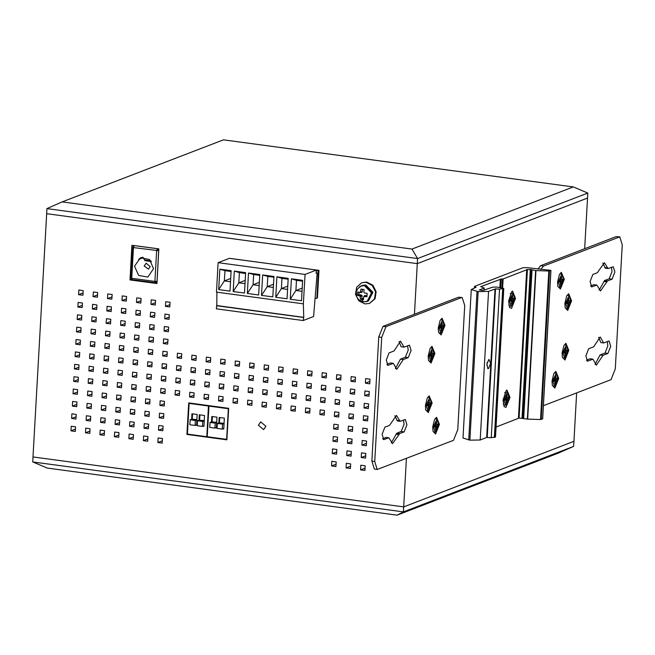 <?xml version="1.0" encoding="UTF-8"?>
<svg xmlns="http://www.w3.org/2000/svg" width="655" height="655" viewBox="0 0 655 655"><rect width="100%" height="100%" fill="white"/><g stroke="black" fill="none" stroke-linecap="round" stroke-linejoin="round"><path stroke-width="0.98" d="M576.646 392.894L573.936 441.339L403.693 506.872L33.028 456.92L32.75 461.939L47.291 468.055L397.102 515.19L558.396 453.104L573.657 446.358L403.406 511.891L397.102 515.19M406.403 458.426L403.406 511.891L32.75 461.939M46.914 208.642L417.571 258.586L587.813 193.061L573.281 186.945L223.47 139.81L62.168 201.896L46.914 208.642L46.628 213.661L417.292 263.605L46.628 213.661L33.028 456.92L403.693 506.872L573.936 441.339L573.657 446.358M584.702 248.679L587.535 198.08L417.292 263.605L587.535 198.08L587.813 193.061M62.168 201.896L411.979 249.031L573.281 186.945M414.459 314.212L417.571 258.586L411.979 249.031M540.809 269.508L543.486 266.053L619.786 236.873L616.142 236.578L540.588 265.66L537.919 269.115M598.686 337.35L600.774 342.581L603.664 342.974L609.101 341.009L610.738 346.307L607.905 353.454L602.977 355.354L596.418 365.162L592.955 359.21L587.527 361.167L585.889 355.87L588.714 348.722L593.651 346.831L600.209 337.014L603.664 342.974M607.259 341.591L607.84 345.914L605.015 353.061L600.078 354.961L595.043 364.434M592.955 359.21L590.065 358.817L586.471 360.201M602.846 263.073L605.294 268.157M611.41 267.314L611.999 271.637L609.166 278.784L604.606 280.536L599.194 290.157M594.085 284.712L590.622 285.924M619.786 236.873L622.25 244.814L615.315 368.921L611.066 379.646L543.396 405.691M598.015 271.71L597.434 272.693L592.873 274.445L590.04 281.593L591.678 286.89L596.861 285.056L600.569 290.885L607.504 280.93L612.065 279.177L614.889 272.03L613.252 266.732L608.069 268.566L604.36 262.737L598.015 271.71M564.266 279.398L561.376 272.341L559.46 274.412L557.552 281.986L557.847 286.366L560.443 289.052L564.266 279.398M564.864 303.396L565.159 307.776L567.754 310.462L571.578 300.817L568.687 293.751L566.771 295.831L564.864 303.396M562.096 352.914L562.391 357.294L564.987 359.98L568.81 350.335L565.92 343.269L564.004 345.349L562.096 352.914M552.018 381.022L552.312 385.402L554.9 388.087L558.723 378.443L555.841 371.377L553.917 373.456L552.018 381.022M600.078 354.961L602.977 355.354M462.217 297.517L458.574 297.231L383.019 326.313L378.778 337.03L371.835 461.136L374.3 469.086L377.198 469.471L374.734 461.529L381.668 337.423L385.918 326.698L461.472 297.616L462.217 297.517L464.682 305.467L457.739 429.574L453.497 440.291L377.198 469.471M407.615 345.758L408.204 350.081L405.371 357.229L400.434 359.128L395.399 368.601M393.311 363.369L396.774 369.33L403.333 359.513L408.261 357.622L411.094 350.474L409.457 345.177L404.029 347.134L400.565 341.181L394.007 350.99L389.078 352.889L386.245 360.037L387.883 365.334L393.311 363.369L390.421 362.985L386.827 364.368M399.051 341.517L401.13 346.749L404.029 347.134M403.464 420.035L404.045 424.358L401.22 431.506L396.66 433.258L391.248 442.878M386.131 437.434L382.676 438.645M394.891 415.794L397.348 420.878M398.969 434.633L399.55 433.651L404.11 431.899L406.943 424.751L405.298 419.454L400.123 421.288L396.414 415.458L389.479 425.414L384.919 427.166L382.094 434.314L383.732 439.611L388.914 437.777L392.623 443.607L398.969 434.633L396.078 434.24M432.718 426.945L433.012 431.317L435.608 434.003L439.431 424.358L436.541 417.292L434.625 419.372L432.718 426.945M432.12 402.948L429.23 395.882L427.314 397.962L425.406 405.527L425.701 409.907L428.296 412.593L432.12 402.948M434.887 353.43L431.997 346.364L430.081 348.444L428.173 356.009L428.468 360.389L431.064 363.075L434.887 353.43M444.966 325.322L442.076 318.256L440.16 320.336L438.26 327.901L438.555 332.281L441.142 334.967L444.966 325.322M400.434 359.128L403.333 359.513M369.485 303.437L375.053 298.729L376.15 291.737L372.916 285.244L366.751 282.051L361.552 282.813L366.129 282.289L372.294 285.482L375.528 291.983L374.439 298.967L369.485 303.437L364.917 303.961L358.752 300.768L355.518 294.275L356.607 287.283L361.552 282.813M367.406 301.357L368.405 300.981L372.973 292.302L365.858 284.974L362.395 285.367L364.86 285.351L371.974 292.687L367.406 301.357L365.081 301.816M359.366 286.972L361.396 285.752M367.103 301.308L371.712 292.752L364.729 285.555L361.208 285.998M360.397 299.261L360.234 296.772L359.579 295.929L357.409 295.421L357.597 292.048L359.775 292.359L360.512 291.712L360.97 289.076L364.123 289.502L363.852 292.163L364.507 292.998L367.119 293.334L366.931 296.707L364.311 296.568L363.566 297.214L363.558 299.679L360.397 299.261L361.863 298.475L363.525 298.696M364.344 295.986L364.941 295.454L366.964 295.732M364.311 296.568L363.566 297.214M359.005 292.253L358.875 294.635L361.486 294.987L362.027 295.675L361.863 298.475M362.379 289.273L362.231 291.983L361.658 292.515L359.931 292.384L360.512 291.712M360.234 296.772L359.579 295.929M357.409 295.421L358.875 294.635M363.852 292.163L364.507 292.998M244.986 283.656L238.862 282.829L245.166 280.406M233.172 291.54L234.31 271.113L245.6 272.636L244.462 293.063L233.172 291.54L238.862 282.829L239.427 272.619L245.56 273.446M303.38 303.805L216.51 292.097L218.148 262.696L305.025 274.404L303.38 303.805L303.724 317.307L216.846 305.598L216.879 292.146M248.499 273.02L247.361 293.448L258.651 294.971L259.798 274.543L248.499 273.02L253.616 274.527L253.051 284.745L247.361 293.448M262.688 274.936L261.55 295.364L272.84 296.887L273.986 276.459L262.688 274.936L267.805 276.443L267.24 286.653L261.55 295.364M276.877 276.844L275.739 297.272L287.029 298.795L288.175 278.367L276.877 276.844L282.002 278.35L281.429 288.568L275.739 297.272M301.513 300.743L302.651 280.324L291.36 278.801L290.214 299.229L301.513 300.743M229.987 291.107L231.125 270.687L219.834 269.164L218.688 289.592L229.987 291.107M305.025 274.404L316.332 270.048L316.152 273.241L317.151 272.865L313.614 316.521L303.175 320.541L303.724 317.307M218.148 262.696L229.463 258.348L316.332 270.048M303.175 320.541L216.297 308.832L216.846 305.598M303.347 317.446L216.477 305.738M317.151 272.865L316.185 272.734M234.31 271.113L239.427 272.619M253.616 274.527L259.748 275.354M259.175 285.572L253.051 284.745L259.355 282.313M267.805 276.443L273.937 277.27M273.364 287.479L267.24 286.653L273.553 284.229M282.002 278.35L288.126 279.177M287.553 289.395L281.429 288.568L287.741 286.137M302.037 291.344L295.904 290.517L290.214 299.229M291.36 278.801L296.478 280.307L295.904 290.517L302.217 288.085M296.478 280.307L302.61 281.134M230.511 281.707L224.378 280.88L218.688 289.592M219.834 269.164L224.952 270.671L224.378 280.88L230.691 278.449M224.952 270.671L231.084 271.489M143.208 257.759L138.623 259.372L141.226 257.481M153.532 268.73L149.586 259.544L140.465 257.718L134.512 266.167L138.606 275.468L147.907 277.057L153.532 268.73M140.399 257.931L142.978 257.268M151.461 261.591L145.042 260.723L142.954 257.219M316.291 270.802L318.944 270.859M315.219 298.099L316.84 298.32L318.363 271.08M189.099 403.423L208.495 406.043L206.784 436.68L187.379 434.068L189.099 403.423L189.999 403.079M190.163 419.781L195.378 420.485L195.1 425.439L189.884 424.735L190.163 419.781L191.653 419.208L191.956 413.788L197.171 414.492L196.566 425.324L195.689 425.21M197.523 420.772L202.731 421.476L202.452 426.43L197.245 425.725L197.523 420.772L199.014 420.199L199.316 414.779L204.524 415.483L203.918 426.315L203.05 426.2M209.395 405.691L208.495 406.043M207.234 436.508L206.784 436.68M195.1 425.439L196.59 424.858M191.653 419.208L196.885 419.585M195.378 420.485L196.868 419.912M192.275 418.971L192.562 413.87M202.452 426.43L203.951 425.848M202.731 421.476L204.221 420.903M199.014 420.199L204.245 420.584M199.636 419.961L199.914 414.861M208.929 406.1L228.333 408.712L226.622 439.349L207.217 436.738L208.929 406.1L209.829 405.756M210.001 422.45L215.217 423.155L214.938 428.108L209.723 427.404L210.001 422.45L211.491 421.877L211.794 416.465L217.01 417.169L216.404 428.002L215.528 427.879M217.354 423.441L222.569 424.145L222.291 429.099L217.083 428.395L217.354 423.441L218.844 422.868L219.147 417.456L224.362 418.16L223.756 428.992L222.88 428.869M214.938 428.108L216.428 427.535M211.491 421.877L216.723 422.262M215.217 423.155L216.707 422.581M212.114 421.64L212.4 416.547M222.291 429.099L223.781 428.526M222.569 424.145L224.059 423.572M218.844 422.868L224.076 423.253M219.466 422.631L219.752 417.538M495.508 288.855L488.532 291.393L478.191 291.614L471.289 289.494L462.987 438.048L469.881 440.168L480.23 439.955L486.698 437.458L491.225 437.696L495.467 436.975L503.777 288.421L499.528 289.142L495.508 288.855L487.205 437.417M496.023 427.019L518.531 418.324L526.825 269.786L503.106 278.932L501.214 279.022L500.731 287.61M518.547 418.005L527.652 419.135L540.531 419.544L542.602 418.823M542.659 418.889L550.961 270.327L527.103 267.658L522.968 267.748L474.719 286.325L475.022 287.709M550.961 270.327L548.841 270.99L535.962 270.581L530.624 269.532L526.702 269.524L518.531 418.324M509.991 397.413L506.995 390.085L506.233 390.577L503.032 400.09L504.08 406.567L506.02 407.418L509.991 397.413M515.526 298.377L512.529 291.049L511.776 291.54L508.567 301.054L509.615 307.531L511.563 308.382L515.526 298.377M501.984 287.782L502.475 278.981M501.214 279.022L480.696 286.653L484.201 287.995L479.304 289.977L482.907 290.509L492.773 287.16L496.858 287.095L503.777 288.421M488.99 359.358L486.943 363.885L487.844 368.601L488.466 368.642L490.587 363.41L488.99 359.358M471.289 289.494L476.07 287.308L475.072 286.898M487.255 362.272L486.845 365.277M512.931 293.145L514.658 298.713L511.162 306.286L509.434 300.719L512.931 293.145L511.178 293.047L510.229 293.833M508.738 304.911L509.934 306.114L511.162 306.286M510.442 301.243L511.62 300.784L511.457 303.732L512.202 303.445L512.366 300.498L513.545 300.047L513.651 298.189L512.472 298.647L512.636 295.7L511.891 295.994L511.727 298.934L510.548 299.384L510.442 301.243M511.62 300.784L510.474 300.637M512.472 298.647L511.743 298.549M513.545 300.047L510.671 299.335M512.366 300.498L510.499 300.252M512.202 303.445L511.481 303.347M507.396 392.189L509.115 397.749L505.627 405.322L503.9 399.755L507.396 392.189L505.644 392.091L504.694 392.869M503.204 403.947L504.391 405.158L505.627 405.322M504.907 400.279L506.086 399.828L505.922 402.768L506.667 402.481L506.831 399.542L508.01 399.083L508.116 397.225L506.937 397.683L507.101 394.744L506.356 395.031L506.184 397.97L505.005 398.42L504.907 400.279M506.086 399.828L504.94 399.673M506.937 397.683L506.209 397.585M508.01 399.083L505.136 398.379M506.831 399.542L504.956 399.288M506.667 402.481L505.938 402.383M557.978 378.729L554.482 386.303L552.763 380.735L556.259 373.162L557.978 378.729M553.762 381.259L554.949 380.801L554.785 383.74L555.53 383.453L555.694 380.514L556.873 380.064L556.979 378.205L555.792 378.664L555.956 375.716L555.211 376.003L555.047 378.95L553.868 379.401L553.762 381.259M554.949 380.801L553.803 380.653M555.792 378.664L555.072 378.565M556.873 380.064L553.991 379.351M555.694 380.514L553.819 380.268M555.53 383.453L554.801 383.363M568.065 350.622L564.569 358.195L562.841 352.627L566.338 345.054L568.065 350.622M563.849 353.151L565.028 352.693L564.864 355.632L565.609 355.346L565.773 352.406L566.952 351.956L567.058 350.098L565.879 350.556L566.043 347.608L565.298 347.895L565.134 350.843L563.955 351.293L563.849 353.151M565.028 352.693L563.881 352.546M565.879 350.556L565.15 350.458M566.952 351.956L564.078 351.244M565.773 352.406L563.906 352.161M565.609 355.346L564.888 355.256M570.832 301.103L567.336 308.677L565.609 303.109L569.105 295.536L570.832 301.103M566.616 303.633L567.795 303.175L567.631 306.114L568.376 305.828L568.54 302.888L569.727 302.438L569.825 300.579L568.646 301.03L568.81 298.09L568.065 298.377L567.901 301.316L566.722 301.775L566.616 303.633M567.795 303.175L566.649 303.019M568.646 301.03L567.926 300.932M569.727 302.438L566.845 301.726M568.54 302.888L566.673 302.635M568.376 305.828L567.656 305.729M563.521 279.693L560.025 287.258L558.297 281.699L561.793 274.126L563.521 279.693M559.304 282.223L560.483 281.765L560.32 284.704L561.065 284.417L561.229 281.478L562.408 281.028L562.514 279.169L561.335 279.619L561.499 276.68L560.754 276.967L560.59 279.906L559.403 280.365L559.304 282.223M560.483 281.765L559.337 281.609M561.335 279.619L560.606 279.521M562.408 281.028L559.534 280.315M561.229 281.478L559.362 281.224M561.065 284.417L560.336 284.319M438.686 424.645L435.19 432.218L433.463 426.659L436.959 419.085L438.686 424.645M434.47 427.175L435.649 426.724L435.485 429.664L436.23 429.377L436.394 426.438L437.581 425.979L437.679 424.121L436.5 424.579L436.664 421.64L435.919 421.926L435.755 424.866L434.576 425.316L434.47 427.175M435.649 426.724L434.502 426.569M436.5 424.579L435.78 424.481M437.581 425.979L434.699 425.275M436.394 426.438L434.527 426.184M436.23 429.377L435.509 429.279M431.375 403.234L427.879 410.808L426.151 405.24L429.647 397.675L431.375 403.234M427.158 405.764L428.337 405.314L428.173 408.253L428.919 407.967L429.082 405.027L430.261 404.569L430.368 402.71L429.189 403.169L429.352 400.23L428.607 400.516L428.444 403.455L427.257 403.906L427.158 405.764M428.337 405.314L427.191 405.158M429.189 403.169L428.46 403.071M430.261 404.569L427.387 403.857M429.082 405.027L427.216 404.774M428.919 407.967L428.19 407.868M434.142 353.716L430.646 361.29L428.919 355.722L432.415 348.149L434.142 353.716M429.926 356.246L431.105 355.796L430.941 358.735L431.686 358.449L431.85 355.501L433.029 355.051L433.135 353.192L431.956 353.651L432.12 350.712L431.375 350.998L431.211 353.937L430.032 354.388L429.926 356.246M431.105 355.796L429.958 355.64M431.956 353.651L431.227 353.553M433.029 355.051L430.155 354.339M431.85 355.501L429.983 355.256M431.686 358.449L430.965 358.351M444.221 325.609L440.725 333.182L439.006 327.615L442.502 320.041L444.221 325.609M440.004 328.139L441.192 327.688L441.02 330.628L441.773 330.341L441.937 327.394L443.116 326.943L443.214 325.085L442.035 325.543L442.199 322.604L441.454 322.89L441.29 325.83L440.111 326.28L440.004 328.139M441.192 327.688L440.045 327.533M442.035 325.543L441.314 325.445M443.116 326.943L440.234 326.231M441.937 327.394L440.062 327.148M441.773 330.341L441.044 330.243M258.365 425.234L263.605 429.565L265.889 426.249L260.657 421.91L258.365 425.234M317.429 297.861L318.969 270.319L230.937 258.545M156.922 283.558L158.854 248.892L131.925 245.265L129.985 279.931L156.922 283.558M188.689 402.907L186.921 434.47L226.884 439.857L228.652 408.286L188.689 402.907M75.3 431.44L75.562 426.798L71.215 426.208L70.961 430.851L75.3 431.44M89.784 433.389L90.038 428.747L85.699 428.157L85.437 432.799L89.784 433.389M104.26 435.338L104.522 430.695L100.174 430.114L99.912 434.756L104.26 435.338M118.735 437.286L118.997 432.644L114.658 432.063L114.396 436.705L118.735 437.286M133.219 439.243L133.481 434.601L129.133 434.011L128.871 438.654L133.219 439.243M147.694 441.192L147.956 436.549L143.609 435.968L143.355 440.61L147.694 441.192M162.178 443.14L162.432 438.498L158.092 437.917L157.83 442.559L162.178 443.14M335.925 466.557L336.179 461.914L331.839 461.325L331.577 465.967L335.925 466.557M350.4 468.505L350.662 463.863L346.315 463.281L346.061 467.924L350.4 468.505M364.884 470.454L365.138 465.811L360.799 465.23L360.537 469.872L364.884 470.454M75.996 419.061L76.25 414.418L71.911 413.829L71.649 418.471L75.996 419.061M90.472 421.009L90.734 416.367L86.386 415.778L86.132 420.42L90.472 421.009M104.956 422.958L105.209 418.316L100.87 417.734L100.608 422.377L104.956 422.958M119.431 424.907L119.693 420.264L115.345 419.683L115.084 424.325L119.431 424.907M133.907 426.863L134.169 422.221L129.829 421.632L129.567 426.274L133.907 426.863M148.39 428.812L148.652 424.17L144.305 423.58L144.043 428.223L148.39 428.812M162.866 430.761L163.128 426.118L158.78 425.537L158.526 430.179L162.866 430.761M336.613 454.177L336.875 449.535L332.527 448.945L332.273 453.587L336.613 454.177M351.096 456.126L351.35 451.483L347.011 450.894L346.749 455.536L351.096 456.126M365.572 458.074L365.834 453.432L361.486 452.851L361.232 457.493L365.572 458.074M76.684 406.681L76.946 402.039L72.599 401.45L72.345 406.092L76.684 406.681M91.168 408.63L91.422 403.988L87.082 403.398L86.82 408.04L91.168 408.63M105.643 410.579L105.905 405.936L101.558 405.355L101.304 409.997L105.643 410.579M120.127 412.527L120.381 407.885L116.041 407.304L115.779 411.946L120.127 412.527M134.602 414.484L134.864 409.842L130.517 409.252L130.255 413.894L134.602 414.484M149.078 416.433L149.34 411.79L145.001 411.201L144.739 415.843L149.078 416.433M163.562 418.381L163.816 413.739L159.476 413.158L159.214 417.8L163.562 418.381M337.309 441.798L337.562 437.155L333.223 436.566L332.961 441.208L337.309 441.798M351.784 443.746L352.046 439.104L347.699 438.514L347.445 443.157L351.784 443.746M366.268 445.695L366.522 441.052L362.182 440.471L361.92 445.113L366.268 445.695M77.38 394.294L77.634 389.651L73.294 389.07L73.032 393.712L77.38 394.294M91.856 396.25L92.118 391.608L87.77 391.019L87.516 395.661L91.856 396.25M106.339 398.199L106.593 393.557L102.254 392.975L101.992 397.618L106.339 398.199M120.815 400.148L121.077 395.505L116.729 394.924L116.475 399.566L120.815 400.148M135.29 402.104L135.552 397.462L131.213 396.873L130.951 401.515L135.29 402.104M149.774 404.053L150.036 399.411L145.688 398.821L145.426 403.464L149.774 404.053M164.249 406.002L164.511 401.359L160.164 400.778L159.91 405.42L164.249 406.002M337.996 429.418L338.258 424.776L333.911 424.186L333.657 428.828L337.996 429.418M352.48 431.367L352.734 426.724L348.394 426.135L348.132 430.777L352.48 431.367M366.956 433.315L367.218 428.673L362.87 428.092L362.616 432.734L366.956 433.315M78.068 381.914L78.33 377.272L73.982 376.69L73.728 381.333L78.068 381.914M92.552 383.871L92.805 379.229L88.466 378.639L88.204 383.281L92.552 383.871M107.027 385.82L107.289 381.177L102.941 380.596L102.688 385.238L107.027 385.82M121.511 387.768L121.764 383.126L117.425 382.545L117.163 387.187L121.511 387.768M135.986 389.725L136.248 385.083L131.901 384.493L131.639 389.135L135.986 389.725M150.462 391.674L150.724 387.031L146.384 386.442L146.122 391.084L150.462 391.674M164.945 393.622L165.207 388.98L160.86 388.399L160.598 393.041L164.945 393.622M179.421 395.571L179.683 390.929L175.335 390.347L175.082 394.99L179.421 395.571M193.905 397.528L194.158 392.885L189.819 392.296L189.557 396.938L193.905 397.528M208.38 399.476L208.642 394.834L204.294 394.253L204.041 398.895L208.38 399.476M222.864 401.425L223.118 396.783L218.778 396.201L218.516 400.844L222.864 401.425M237.339 403.382L237.601 398.739L233.254 398.15L232.992 402.792L237.339 403.382M251.815 405.33L252.077 400.688L247.737 400.099L247.475 404.741L251.815 405.33M266.298 407.279L266.552 402.637L262.213 402.055L261.951 406.698L266.298 407.279M280.774 409.228L281.036 404.585L276.688 404.004L276.435 408.646L280.774 409.228M295.258 411.184L295.511 406.542L291.172 405.953L290.91 410.595L295.258 411.184M309.733 413.133L309.995 408.491L305.648 407.909L305.386 412.552L309.733 413.133M324.209 415.082L324.471 410.439L320.131 409.858L319.869 414.5L324.209 415.082M338.692 417.038L338.954 412.396L334.607 411.807L334.345 416.449L338.692 417.038M353.168 418.987L353.43 414.345L349.082 413.755L348.828 418.398L353.168 418.987M367.651 420.936L367.905 416.293L363.566 415.712L363.304 420.354L367.651 420.936M78.764 369.535L79.026 364.892L74.678 364.311L74.416 368.953L78.764 369.535M93.239 371.491L93.501 366.849L89.154 366.26L88.9 370.902L93.239 371.491M107.723 373.44L107.977 368.798L103.637 368.208L103.375 372.859L107.723 373.44M122.198 375.389L122.46 370.746L118.113 370.165L117.859 374.807L122.198 375.389M136.682 377.345L136.936 372.703L132.597 372.114L132.335 376.756L136.682 377.345M151.158 379.294L151.42 374.652L147.072 374.062L146.81 378.705L151.158 379.294M165.633 381.243L165.895 376.6L161.556 376.019L161.294 380.661L165.633 381.243M180.117 383.191L180.371 378.549L176.031 377.968L175.769 382.61L180.117 383.191M194.592 385.148L194.854 380.506L190.507 379.916L190.253 384.559L194.592 385.148M209.076 387.097L209.33 382.454L204.99 381.865L204.728 386.515L209.076 387.097M223.552 389.045L223.814 384.403L219.466 383.822L219.212 388.464L223.552 389.045M238.027 391.002L238.289 386.36L233.95 385.77L233.688 390.413L238.027 391.002M252.511 392.951L252.773 388.309L248.425 387.719L248.163 392.361L252.511 392.951M266.986 394.899L267.248 390.257L262.901 389.676L262.647 394.318L266.986 394.899M281.47 396.848L281.724 392.206L277.384 391.625L277.122 396.267L281.47 396.848M295.945 398.805L296.207 394.163L291.86 393.573L291.606 398.215L295.945 398.805M310.429 400.754L310.683 396.111L306.344 395.522L306.081 400.172L310.429 400.754M324.905 402.702L325.167 398.06L320.819 397.479L320.557 402.121L324.905 402.702M339.38 404.659L339.642 400.017L335.303 399.427L335.041 404.069L339.38 404.659M353.864 406.608L354.118 401.965L349.778 401.376L349.516 406.018L353.864 406.608M368.339 408.556L368.601 403.914L364.254 403.333L364 407.975L368.339 408.556M79.452 357.155L79.713 352.513L75.374 351.931L75.112 356.574L79.452 357.155M93.935 359.112L94.197 354.47L89.85 353.88L89.588 358.522L93.935 359.112M108.411 361.061L108.673 356.418L104.325 355.829L104.071 360.471L108.411 361.061M122.894 363.009L123.148 358.367L118.809 357.786L118.547 362.428L122.894 363.009M137.37 364.966L137.632 360.324L133.284 359.734L133.03 364.377L137.37 364.966M151.845 366.915L152.107 362.272L147.768 361.683L147.506 366.325L151.845 366.915M166.329 368.863L166.591 364.221L162.243 363.64L161.982 368.282L166.329 368.863M180.805 370.812L181.067 366.17L176.719 365.588L176.465 370.231L180.805 370.812M195.288 372.769L195.542 368.126L191.203 367.537L190.941 372.179L195.288 372.769M209.764 374.717L210.026 370.075L205.678 369.485L205.424 374.128L209.764 374.717M224.247 376.666L224.501 372.024L220.162 371.442L219.9 376.085L224.247 376.666M238.723 378.623L238.985 373.98L234.637 373.391L234.375 378.033L238.723 378.623M253.198 380.571L253.46 375.929L249.121 375.34L248.859 379.982L253.198 380.571M267.682 382.52L267.944 377.878L263.597 377.296L263.335 381.939L267.682 382.52M282.158 384.469L282.42 379.826L278.072 379.245L277.818 383.887L282.158 384.469M296.641 386.425L296.895 381.783L292.556 381.194L292.294 385.836L296.641 386.425M311.117 388.374L311.379 383.732L307.031 383.142L306.777 387.785L311.117 388.374M325.592 390.323L325.854 385.68L321.515 385.099L321.253 389.741L325.592 390.323M340.076 392.279L340.338 387.637L335.99 387.048L335.728 391.69L340.076 392.279M354.552 394.228L354.813 389.586L350.474 388.996L350.212 393.639L354.552 394.228M369.035 396.177L369.289 391.534L364.95 390.953L364.688 395.595L369.035 396.177M80.147 344.776L80.409 340.133L76.062 339.552L75.8 344.194L80.147 344.776M94.623 346.732L94.885 342.09L90.546 341.501L90.284 346.143L94.623 346.732M109.107 348.681L109.36 344.039L105.021 343.449L104.759 348.092L109.107 348.681M123.582 350.63L123.844 345.987L119.497 345.406L119.243 350.048L123.582 350.63M138.066 352.587L138.32 347.936L133.98 347.355L133.718 351.997L138.066 352.587M152.541 354.535L152.803 349.893L148.456 349.303L148.194 353.946L152.541 354.535M167.017 356.484L167.279 351.841L162.939 351.26L162.677 355.902L167.017 356.484M181.5 358.432L181.762 353.79L177.415 353.209L177.153 357.851L181.5 358.432M195.976 360.389L196.238 355.747L191.89 355.157L191.637 359.8L195.976 360.389M210.46 362.338L210.714 357.695L206.374 357.106L206.112 361.748L210.46 362.338M224.935 364.286L225.197 359.644L220.85 359.063L220.596 363.705L224.935 364.286M239.419 366.243L239.673 361.593L235.333 361.011L235.071 365.654L239.419 366.243M253.894 368.192L254.156 363.55L249.809 362.96L249.547 367.602L253.894 368.192M268.37 370.14L268.632 365.498L264.293 364.917L264.031 369.559L268.37 370.14M282.854 372.089L283.107 367.447L278.768 366.865L278.506 371.508L282.854 372.089M297.329 374.046L297.591 369.404L293.244 368.814L292.99 373.456L297.329 374.046M311.813 375.995L312.067 371.352L307.727 370.763L307.465 375.405L311.813 375.995M326.288 377.943L326.55 373.301L322.203 372.72L321.949 377.362L326.288 377.943M340.764 379.9L341.026 375.25L336.686 374.668L336.424 379.31L340.764 379.9M355.247 381.849L355.509 377.206L351.162 376.617L350.9 381.259L355.247 381.849M369.723 383.797L369.985 379.155L365.637 378.574L365.384 383.216L369.723 383.797M80.835 332.396L81.097 327.754L76.758 327.173L76.496 331.815L80.835 332.396M95.319 334.353L95.581 329.711L91.233 329.121L90.971 333.763L95.319 334.353M109.794 336.302L110.056 331.659L105.709 331.07L105.455 335.712L109.794 336.302M124.278 338.25L124.532 333.608L120.193 333.027L119.93 337.669L124.278 338.25M138.754 340.199L139.016 335.556L134.668 334.975L134.414 339.618L138.754 340.199M153.237 342.156L153.491 337.513L149.152 336.924L148.89 341.566L153.237 342.156M167.713 344.104L167.975 339.462L163.627 338.881L163.365 343.523L167.713 344.104M81.531 320.017L81.793 315.374L77.446 314.793L77.184 319.435L81.531 320.017M96.007 321.973L96.269 317.331L91.929 316.742L91.667 321.384L96.007 321.973M110.49 323.922L110.752 319.28L106.405 318.69L106.143 323.333L110.49 323.922M124.966 325.871L125.228 321.228L120.88 320.647L120.626 325.289L124.966 325.871M139.45 327.819L139.703 323.177L135.364 322.596L135.102 327.238L139.45 327.819M153.925 329.776L154.187 325.134L149.839 324.544L149.586 329.187L153.925 329.776M168.409 331.725L168.662 327.082L164.323 326.501L164.061 331.143L168.409 331.725M82.227 307.637L82.481 302.995L78.141 302.413L77.88 307.056L82.227 307.637M96.703 309.594L96.965 304.952L92.617 304.362L92.355 309.004L96.703 309.594M111.178 311.543L111.44 306.9L107.101 306.311L106.839 310.953L111.178 311.543M125.662 313.491L125.916 308.849L121.576 308.268L121.314 312.91L125.662 313.491M140.137 315.44L140.399 310.798L136.052 310.216L135.798 314.858L140.137 315.44M154.621 317.397L154.875 312.754L150.535 312.165L150.273 316.807L154.621 317.397M169.096 319.345L169.358 314.703L165.011 314.113L164.757 318.756L169.096 319.345M82.915 295.258L83.177 290.615L78.829 290.034L78.575 294.676L82.915 295.258M97.39 297.214L97.652 292.572L93.313 291.983L93.051 296.625L97.39 297.214M111.874 299.163L112.136 294.521L107.788 293.931L107.526 298.574L111.874 299.163M126.349 301.112L126.611 296.469L122.272 295.888L122.01 300.53L126.349 301.112M140.833 303.06L141.087 298.418L136.748 297.837L136.486 302.479L140.833 303.06M155.309 305.017L155.571 300.375L151.223 299.785L150.969 304.428L155.309 305.017M169.792 306.966L170.046 302.323L165.707 301.734L165.445 306.376L169.792 306.966M129.985 279.931L131.499 279.349M186.921 434.47L187.821 434.126M70.961 430.851L75.431 429.131M85.437 432.799L89.907 431.08M99.912 434.756L104.391 433.029M114.396 436.705L118.866 434.985M128.871 438.654L133.35 436.934M143.355 440.61L147.825 438.883M157.83 442.559L162.301 440.84M331.577 465.967L336.048 464.248M346.061 467.924L350.531 466.196M360.537 469.872L365.007 468.153M71.649 418.471L76.119 416.752M86.132 420.42L90.603 418.701M100.608 422.377L105.078 420.649M115.084 424.325L119.562 422.606M129.567 426.274L134.038 424.555M144.043 428.223L148.521 426.503M158.526 430.179L162.997 428.46M332.273 453.587L336.744 451.868M346.749 455.536L351.219 453.817M361.232 457.493L365.703 455.774M72.345 406.092L76.815 404.372M86.82 408.04L91.291 406.321M101.304 409.997L105.774 408.27M115.779 411.946L120.25 410.226M130.255 413.894L134.733 412.175M144.739 415.843L149.209 414.124M159.214 417.8L163.693 416.072M332.961 441.208L337.44 439.489M347.445 443.157L351.915 441.437M361.92 445.113L366.391 443.386M73.032 393.712L77.511 391.993M87.516 395.661L91.987 393.942M101.992 397.618L106.462 395.89M116.475 399.566L120.946 397.847M130.951 401.515L135.421 399.796M145.426 403.464L149.905 401.744M159.91 405.42L164.38 403.693M333.657 428.828L338.127 427.109M348.132 430.777L352.603 429.058M362.616 432.734L367.087 431.006M73.728 381.333L78.199 379.613M88.204 383.281L92.674 381.562M102.688 385.238L107.158 383.511M117.163 387.187L121.633 385.467M131.639 389.135L136.117 387.416M146.122 391.084L150.593 389.365M160.598 393.041L165.076 391.313M175.082 394.99L179.552 393.27M189.557 396.938L194.027 395.219M204.041 398.895L208.511 397.167M218.516 400.844L222.987 399.124M232.992 402.792L237.47 401.073M247.475 404.741L251.946 403.022M261.951 406.698L266.429 404.97M276.435 408.646L280.905 406.927M290.91 410.595L295.38 408.876M305.386 412.552L309.864 410.824M319.869 414.5L324.34 412.781M334.345 416.449L338.823 414.73M348.828 418.398L353.299 416.678M363.304 420.354L367.774 418.627M74.416 368.953L78.895 367.234M88.9 370.902L93.37 369.183M103.375 372.859L107.846 371.131M117.859 374.807L122.329 373.088M132.335 376.756L136.805 375.037M146.81 378.705L151.289 376.985M161.294 380.661L165.764 378.934M175.769 382.61L180.248 380.891M190.253 384.559L194.723 382.839M204.728 386.515L209.199 384.788M219.212 388.464L223.682 386.745M233.688 390.413L238.158 388.693M248.163 392.361L252.642 390.642M262.647 394.318L267.117 392.591M277.122 396.267L281.593 394.547M291.606 398.215L296.076 396.496M306.081 400.172L310.552 398.445M320.557 402.121L325.036 400.401M335.041 404.069L339.511 402.35M349.516 406.018L353.995 404.299M364 407.975L368.47 406.247M75.112 356.574L79.582 354.854M89.588 358.522L94.066 356.803M104.071 360.471L108.542 358.752M118.547 362.428L123.017 360.7M133.03 364.377L137.501 362.657M147.506 366.325L151.976 364.606M161.982 368.282L166.46 366.554M176.465 370.231L180.936 368.511M190.941 372.179L195.411 370.46M205.424 374.128L209.895 372.408M219.9 376.085L224.37 374.357M234.375 378.033L238.854 376.314M248.859 379.982L253.329 378.262M263.335 381.939L267.813 380.211M277.818 383.887L282.289 382.168M292.294 385.836L296.764 384.117M306.777 387.785L311.248 386.065M321.253 389.741L325.723 388.014M335.728 391.69L340.207 389.971M350.212 393.639L354.683 391.919M364.688 395.595L369.166 393.868M75.8 344.194L80.278 342.475M90.284 346.143L94.754 344.424M104.759 348.092L109.238 346.372M119.243 350.048L123.713 348.321M133.718 351.997L138.189 350.278M148.194 353.946L152.672 352.226M162.677 355.902L167.148 354.175M177.153 357.851L181.631 356.132M191.637 359.8L196.107 358.08M206.112 361.748L210.582 360.029M220.596 363.705L225.066 361.978M235.071 365.654L239.542 363.934M249.547 367.602L254.025 365.883M264.031 369.559L268.501 367.832M278.506 371.508L282.985 369.788M292.99 373.456L297.46 371.737M307.465 375.405L311.936 373.686M321.949 377.362L326.419 375.634M336.424 379.31L340.895 377.591M350.9 381.259L355.378 379.54M365.384 383.216L369.854 381.488M76.496 331.815L80.966 330.095M90.971 333.763L95.45 332.044M105.455 335.712L109.925 333.993M119.93 337.669L124.401 335.941M134.414 339.618L138.885 337.898M148.89 341.566L153.36 339.847M163.365 343.523L167.844 341.795M77.184 319.435L81.662 317.716M91.667 321.384L96.138 319.665M106.143 323.333L110.621 321.613M120.626 325.289L125.097 323.562M135.102 327.238L139.572 325.519M149.586 329.187L154.056 327.467M164.061 331.143L168.531 329.416M77.88 307.056L82.35 305.336M92.355 309.004L96.834 307.285M106.839 310.953L111.309 309.234M121.314 312.91L125.793 311.182M135.798 314.858L140.268 313.139M150.273 316.807L154.744 315.088M164.757 318.756L169.227 317.036M78.575 294.676L83.046 292.949M93.051 296.625L97.521 294.906M107.526 298.574L112.005 296.854M122.01 300.53L126.48 298.803M136.486 302.479L140.956 300.76M150.969 304.428L155.44 302.708M165.445 306.376L169.915 304.657M540.588 265.66L543.486 266.053M619.041 236.971L616.142 236.578M587.068 360.979L588.026 361.11M607.905 353.454L605.015 353.061M591.219 286.702L592.177 286.825M596.738 285.072L593.839 284.679M606.923 281.912L604.025 281.519M604.606 280.536L607.504 280.93M612.065 279.177L609.166 278.784M607.701 267.985L604.802 267.592M371.835 461.136L374.734 461.529M381.668 337.423L378.778 337.03M383.019 326.313L385.918 326.698M461.472 297.616L458.574 297.231M408.261 357.622L405.371 357.229M387.424 365.146L388.382 365.269M396.66 433.258L399.55 433.651M404.11 431.899L401.22 431.506M399.746 420.707L396.856 420.313M383.273 439.423L384.231 439.546M388.792 437.794L385.893 437.401M361.928 299.507L363.181 301.799L359.071 299.957L357.384 298.009L356.41 295.823L356.205 292.056L357.532 288.83L361.085 286.038L364.483 285.654L371.467 292.851L367.226 301.259M364.18 296.551L364.941 295.454M360.242 296.633L362.027 295.675M361.486 294.987L359.701 295.945M362.231 291.983L360.504 291.843M359.963 292.384L361.625 292.515M134.693 245.641L157.855 248.761M158.756 250.677L133.456 247.623L131.745 278.269L154.916 281.388L156.627 250.75L157.331 248.965L158.698 250.701L157.044 281.322M155.448 282.698L154.916 281.388L156.979 281.347L155.448 282.698M130.918 277.835L132.277 279.579M132.629 247.189L134.169 245.838L133.456 247.623L132.506 247.303L130.795 277.941L132.154 279.595L155.325 282.714L156.987 282.28M144.223 259.961L150.896 260.854M150.208 266.569L148.448 269.123L144.166 266.004L146.18 263.236L150.208 266.569M542.594 418.938L550.896 270.384M549.471 270.933L541.169 419.487M540.531 419.544L548.841 270.99M535.962 270.581L527.652 419.135M527.332 419.11L535.634 270.556M531.991 270.065L523.689 418.619M523.353 418.537L531.655 269.983M530.959 269.614L522.657 418.177M521.994 418.062L530.304 269.508M527.398 269.418L519.087 417.972M518.465 418.381L526.776 269.819M503.106 278.932L502.606 287.889M499.855 287.496L500.33 279.096M484.029 290.124L484.143 288.044M495.213 437.196L503.523 288.634M502.696 288.953L494.386 437.507M491.225 437.696L499.528 289.142M486.698 437.458L495.008 288.904M488.532 291.393L480.23 439.955M469.881 440.168L478.191 291.614M477.012 291.459L468.71 440.013M596.861 285.056L593.97 284.663M608.069 268.566L605.171 268.173M400.123 421.288L397.225 420.895M388.914 437.777L386.016 437.384M363.181 301.799L366.98 301.357M364.442 295.675L363.681 296.764M134.349 245.592L132.506 247.303M484.078 290.108L484.201 287.995M474.392 287.946L474.474 286.522M553.254 386.131L554.482 386.303M555.022 372.998L556.259 373.162M563.341 358.023L564.569 358.195M565.109 344.89L566.338 345.054M566.108 308.505L567.336 308.677M567.877 295.372L569.105 295.536M558.789 287.095L560.025 287.258M560.565 273.962L561.793 274.126M433.962 432.054L435.19 432.218M435.731 418.913L436.959 419.085M426.642 410.644L427.879 410.808M428.419 397.503L429.647 397.675M429.418 361.126L430.646 361.29M431.186 347.985L432.415 348.149M439.497 333.018L440.725 333.182M441.265 319.877L442.502 320.041"/></g></svg>

